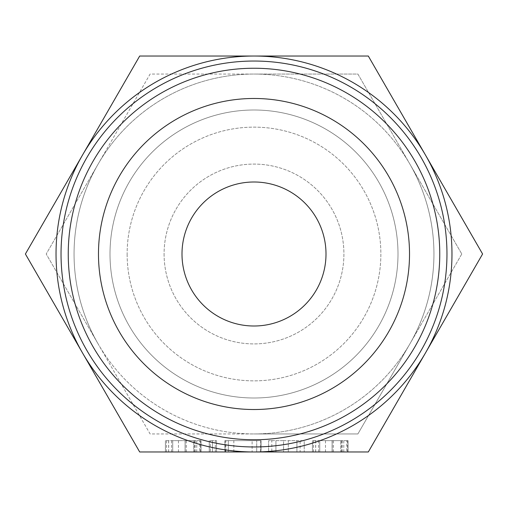 <?xml version="1.0" encoding="UTF-8"?>
<svg xmlns="http://www.w3.org/2000/svg" width="508" height="508" viewBox="0 0 508 508"><rect width="100%" height="100%" fill="white"/><g stroke="black" fill="none" stroke-linecap="round" stroke-linejoin="round"><path stroke-width="0.38" stroke-dasharray="2.54 1.91" d="M210.35 440.633L216.56 440.633L212.452 440.633L212.452 451.974L216.56 451.974L209.252 451.974L212.452 451.974L212.452 440.633L210.35 440.633L210.35 451.974M252.114 451.974L224.892 451.974L252.114 451.974L252.114 440.633L228.314 440.633L228.314 451.974L225.038 451.974L261.036 451.974L261.036 440.633L260.909 451.974L260.934 440.633L256.711 440.633L256.711 451.974L256.711 440.633L260.909 440.633L260.718 451.974M300.114 451.974L268.611 451.974L300.114 451.974L300.114 440.633L304.222 440.633L304.222 451.974L304.222 440.633L288.29 440.633L288.29 451.974L288.303 440.633L283.591 440.633L283.591 451.974M346.748 440.633L312.445 440.633L348.056 440.633L332.219 440.633L348.056 440.633L348.056 451.974L312.445 451.974L348.056 451.974L348.056 440.633L346.748 440.633L346.748 451.974M139.7 451.974L368.3 451.974L482.6 254L368.3 56.026L139.7 56.026L25.4 254L139.7 451.974M199.72 440.633L165.424 440.633L201.035 440.633L185.198 440.633L201.035 440.633L201.035 451.974L165.424 451.974L201.035 451.974L201.035 440.633L199.72 440.633L199.72 451.974M61.036 254A192.964 192.964 0 0 1 254 61.036A192.964 192.964 0 0 1 446.964 254A192.964 192.964 0 0 1 254 446.964A192.964 192.964 0 0 1 61.036 254M254 56.026A197.974 197.974 0 0 1 425.45 352.984A197.974 197.974 0 0 1 56.026 254A197.974 197.974 0 0 1 254 56.026M127.133 254A126.867 126.867 0 0 0 254 380.867A126.867 126.867 0 0 0 380.867 254A126.867 126.867 0 0 0 254 127.133A126.867 126.867 0 0 0 127.133 254A126.867 126.867 0 0 1 254 127.133A126.867 126.867 0 0 1 380.867 254A126.867 126.867 0 0 1 254 380.867A126.867 126.867 0 0 1 127.133 254M181.997 254A72.003 72.003 0 0 1 254 181.997A72.003 72.003 0 0 1 326.003 254A72.003 72.003 0 0 1 254 326.003A72.003 72.003 0 0 1 181.997 254M164.084 254A89.916 89.916 0 0 0 254 343.916A89.916 89.916 0 0 0 343.916 254A89.916 89.916 0 0 0 254 164.084A89.916 89.916 0 0 0 164.084 254A89.916 89.916 0 0 0 254 343.916A89.916 89.916 0 0 0 343.916 254A89.916 89.916 0 0 0 254 164.084A89.916 89.916 0 0 0 164.084 254M110.001 254A143.999 143.999 0 0 1 254 110.001A143.999 143.999 0 0 1 397.999 254A143.999 143.999 0 0 1 254 397.999A143.999 143.999 0 0 1 110.001 254A143.999 143.999 0 0 0 254 397.999A143.999 143.999 0 0 0 397.999 254A143.999 143.999 0 0 0 254 110.001A143.999 143.999 0 0 0 110.001 254M98.165 164.027L46.215 254L98.165 164.027A179.946 179.946 0 0 0 74.054 254A179.946 179.946 0 0 1 98.165 164.027L150.108 74.054L254 74.054A179.946 179.946 0 0 0 98.165 164.027A179.946 179.946 0 0 1 254 74.054L150.108 74.054L98.165 164.027M98.165 343.973L46.215 254L98.165 343.973A179.946 179.946 0 0 1 74.054 254A179.946 179.946 0 0 0 98.165 343.973L150.108 433.946L254 433.946A179.946 179.946 0 0 1 98.165 343.973A179.946 179.946 0 0 0 254 433.946L150.108 433.946L98.165 343.973M433.946 254A179.946 179.946 0 0 0 254 74.054A179.946 179.946 0 0 0 74.054 254A179.946 179.946 0 0 0 254 433.946A179.946 179.946 0 0 0 409.835 164.027A179.946 179.946 0 0 1 409.835 343.973A179.946 179.946 0 0 0 433.946 254M254 74.054A179.946 179.946 0 0 1 409.835 164.027A179.946 179.946 0 0 0 254 74.054L357.892 74.054L461.785 254L357.892 74.054L254 74.054M254 433.946A179.946 179.946 0 0 0 409.835 343.973A179.946 179.946 0 0 1 254 433.946L357.892 433.946L409.835 343.973L357.892 433.946L254 433.946M461.785 254L409.835 343.973L461.785 254M332.219 440.633L332.219 451.974M333.445 440.633L333.445 451.974M343.776 440.633L343.776 451.974M342.208 440.633L342.208 451.974M341.522 440.633L341.522 451.974M325.482 440.633L325.482 451.974M319.748 440.633L319.748 451.974L332.137 451.974L319.748 451.974L319.748 440.633L332.137 440.633L319.748 440.633L319.748 451.974L319.748 440.633M318.548 440.633L318.548 451.974M315.639 440.633L315.639 451.974M313.544 440.633L313.544 451.974M312.445 440.633L312.445 451.974L312.445 440.633M315.697 440.633L315.697 451.974M332.118 440.633L332.118 451.974M348.056 440.633L348.056 451.974M340.754 440.633L332.137 440.633L340.754 440.633L340.754 451.974L332.137 451.974L340.754 451.974L340.754 440.633M332.137 440.633L332.137 451.974L332.137 440.633M283.591 440.633L268.611 440.633L268.611 451.974L268.611 440.633L271.805 440.633L271.805 451.974M271.805 440.633L275.914 440.633L275.914 451.974L275.914 440.633L283.566 440.633L283.566 451.974M283.566 440.633L296.92 440.633L296.92 451.974L296.92 440.633L300.114 440.633M260.718 440.633L260.604 451.974M260.604 440.633L233.826 440.633L233.826 451.974M233.826 440.633L256.711 440.633L224.892 440.633L224.892 451.974M224.892 440.633L224.936 451.974M224.936 440.633L225.063 451.974M225.063 440.633L225.361 451.974M225.361 440.633L252.114 440.633M225.889 440.633L228.314 440.633L228.314 451.974L228.314 440.633L225.889 440.633L225.889 451.974M225.038 440.633L225.038 451.974M228.314 440.633L256.711 440.633L256.711 451.974M256.711 440.633L261.036 440.633M216.56 440.633L216.56 451.974L216.56 440.633M215.335 440.633L215.335 451.974M209.252 440.633L209.252 451.974L209.252 440.633M185.198 440.633L185.198 451.974M186.423 440.633L186.423 451.974M196.755 440.633L196.755 451.974M195.186 440.633L195.186 451.974M194.501 440.633L194.501 451.974M178.46 440.633L178.46 451.974M172.726 440.633L172.726 451.974L185.109 451.974L172.726 451.974L172.726 440.633L185.109 440.633L185.096 451.974L193.732 451.974L185.109 451.974L185.109 440.633L172.726 440.633L172.726 451.974L172.726 440.633M171.526 440.633L171.526 451.974M168.618 440.633L168.618 451.974M166.522 440.633L166.522 451.974M165.424 440.633L165.424 451.974L165.424 440.633M168.675 440.633L168.675 451.974M201.035 440.633L201.035 451.974M193.732 440.633L185.109 440.633L193.732 440.633L193.732 451.974L193.732 440.633M185.109 440.633L185.109 451.974M347.459 440.633L347.459 451.974M200.438 440.633L200.438 451.974"/><path stroke-width="0.76" d="M261.036 451.974L228.314 451.974M254 451.974L139.7 451.974L82.55 352.984A197.974 197.974 0 0 0 451.974 254A197.974 197.974 0 0 0 82.55 155.016A197.974 197.974 0 0 0 82.55 352.984L25.4 254L139.7 56.026L368.3 56.026L482.6 254L368.3 451.974L254 451.974M61.036 254A192.964 192.964 0 0 1 254 61.036A192.964 192.964 0 0 1 446.964 254A192.964 192.964 0 0 1 254 446.964A192.964 192.964 0 0 1 61.036 254M68.243 254A185.757 185.757 0 0 1 254 68.243A185.757 185.757 0 0 1 439.757 254A185.757 185.757 0 0 1 254 439.757A185.757 185.757 0 0 1 68.243 254M409.524 254A155.524 155.524 0 0 0 254 98.476A155.524 155.524 0 0 0 98.476 254A155.524 155.524 0 0 0 254 409.524A155.524 155.524 0 0 0 409.524 254M181.997 254A72.003 72.003 0 0 1 254 181.997A72.003 72.003 0 0 1 326.003 254A72.003 72.003 0 0 1 254 326.003A72.003 72.003 0 0 1 181.997 254"/></g></svg>
